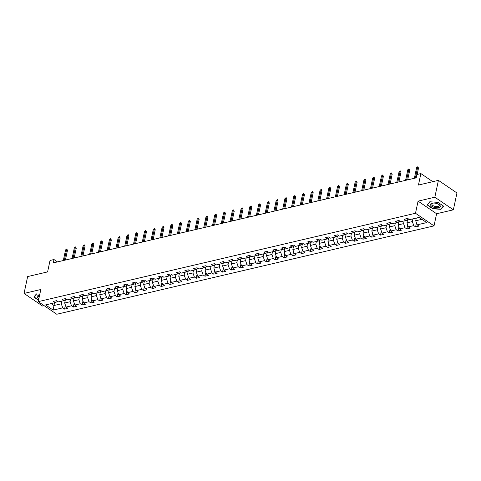 <?xml version="1.0" encoding="UTF-8"?>
<svg xmlns="http://www.w3.org/2000/svg" width="481" height="481" viewBox="0 0 481 481"><rect width="100%" height="100%" fill="white"/><g stroke="black" fill="none" stroke-linecap="round" stroke-linejoin="round"><path stroke-width="0.72" d="M453.367 209.818L456.95 192.971L438.419 180.357L434.836 197.21L418.073 201.136L415.494 213.269L434.024 225.878L436.604 213.744L453.367 209.818L434.836 197.21M415.494 213.269L38.233 301.641L56.77 314.255L434.024 225.878M38.233 301.641L40.813 289.508L24.05 293.434L42.581 306.048L44.162 305.675M24.05 293.434L27.633 276.587L47.601 271.903L50.036 260.449L53.974 259.524L53.259 262.897L416.227 177.868L416.943 174.501L420.881 173.575L418.446 185.035L438.419 180.357M53.163 310.101L62.728 307.864L64.556 309.109L67.935 308.315L66.101 307.07L71.507 305.808L73.334 307.052L76.707 306.259L74.88 305.014L80.279 303.751L82.107 304.996L85.486 304.202L83.658 302.958L89.057 301.695L90.885 302.94L94.258 302.146L92.43 300.908L97.835 299.639L99.663 300.884L103.036 300.09L101.208 298.851L106.608 297.583L108.435 298.827L111.814 298.04L109.987 296.795L115.386 295.526L117.214 296.771L120.587 295.983L118.759 294.739L124.158 293.47L125.992 294.715L129.365 293.927L127.537 292.682L132.936 291.414L134.764 292.658L138.143 291.871L136.309 290.626L141.715 289.364L143.542 290.602L146.915 289.815L145.088 288.57L150.487 287.307L152.315 288.546L155.694 287.758L153.866 286.514L159.265 285.251L161.093 286.496L164.466 285.702L162.638 284.457L168.043 283.195L169.871 284.439L173.244 283.646L171.416 282.401L176.816 281.138L178.643 282.383L182.022 281.589L180.195 280.345L185.594 279.082L187.422 280.327L190.795 279.533L188.967 278.289L194.366 277.026L196.2 278.271L199.573 277.477L197.745 276.232L203.144 274.97L204.972 276.214L208.351 275.421L206.523 274.182L211.923 272.913L213.75 274.158L217.123 273.37L215.296 272.126L220.695 270.857L222.523 272.102L225.902 271.314L224.074 270.069L229.473 268.801L231.301 270.045L234.674 269.258L232.846 268.013L238.251 266.745L240.079 267.989L243.452 267.202L241.624 265.957L247.024 264.688L248.851 265.933L252.23 265.145L250.403 263.901L255.802 262.638L257.63 263.877L261.003 263.089L259.175 261.844L264.58 260.582L266.408 261.826L269.781 261.033L267.953 259.788L273.352 258.525L275.18 259.77L278.559 258.976L276.731 257.732L282.131 256.469L283.958 257.714L287.331 256.92L285.504 255.676L290.903 254.413L292.731 255.658L296.11 254.864L294.282 253.619L299.681 252.357L301.509 253.601L304.882 252.808L303.054 251.563L308.459 250.3L310.287 251.545L313.66 250.751L311.832 249.513L317.232 248.244L319.059 249.489L322.438 248.701L320.611 247.456L326.01 246.188L327.838 247.432L331.211 246.645L329.383 245.4L334.788 244.132L336.616 245.376L339.989 244.588L338.161 243.344L343.56 242.075L345.388 243.32L348.767 242.532L346.939 241.288L352.339 240.019L354.166 241.264L357.539 240.476L355.712 239.231L361.111 237.969L362.945 239.207L366.318 238.42L364.49 237.175L369.889 235.912L371.717 237.157L375.096 236.363L373.262 235.119L378.667 233.856L380.495 235.101L383.868 234.307L382.04 233.063L387.439 231.8L389.267 233.044L392.646 232.251L390.819 231.006L396.218 229.744L398.046 230.988L401.419 230.195L399.591 228.95L404.996 227.687L406.824 228.932L410.197 228.138L408.369 226.894L413.768 225.631L415.596 226.876L418.975 226.082L417.147 224.843L426.707 222.601L419.095 217.418L409.529 219.661L407.702 218.416L404.329 219.21L406.156 220.448L400.757 221.717L398.929 220.472L395.55 221.26L397.378 222.505L391.979 223.773L390.151 222.529L386.778 223.316L388.606 224.561L383.201 225.829L381.373 224.585L378 225.373L379.828 226.617L374.428 227.886L372.601 226.641L369.222 227.429L371.049 228.673L365.65 229.942L363.822 228.697L360.449 229.485L362.277 230.73L356.878 231.992L355.044 230.754L351.671 231.541L353.499 232.786L348.1 234.049L346.272 232.804L342.893 233.598L344.727 234.842L339.321 236.105L337.494 234.86L334.121 235.654L335.948 236.899L330.549 238.161L328.721 236.917L325.342 237.71L327.17 238.955L321.771 240.217L319.943 238.973L316.57 239.766L318.398 241.011L312.993 242.274L311.165 241.029L307.792 241.823L309.62 243.067L304.22 244.33L302.393 243.085L299.014 243.879L300.841 245.118L295.442 246.386L293.614 245.142L290.241 245.929L292.069 247.174L286.67 248.443L284.836 247.198L281.463 247.986L283.291 249.23L277.892 250.499L276.064 249.254L272.685 250.042L274.513 251.286L269.113 252.555L267.286 251.31L263.913 252.098L265.74 253.343L260.341 254.611L258.513 253.367L255.134 254.154L256.962 255.399L251.563 256.662L249.735 255.423L246.362 256.211L248.19 257.455L242.785 258.718L240.957 257.473L237.584 258.267L239.412 259.512L234.013 260.774L232.185 259.53L228.806 260.323L230.633 261.568L225.234 262.83L223.406 261.586L220.033 262.379L221.861 263.624L216.456 264.887L214.628 263.642L211.255 264.436L213.083 265.68L207.684 266.943L205.856 265.698L202.477 266.492L204.305 267.737L198.906 268.999L197.078 267.755L193.705 268.548L195.533 269.787L190.133 271.056L188.305 269.811L184.926 270.599L186.754 271.843L181.355 273.112L179.527 271.867L176.148 272.655L177.982 273.899L172.577 275.168L170.749 273.923L167.376 274.711L169.204 275.956L163.805 277.224L161.977 275.98L158.598 276.767L160.426 278.012L155.026 279.281L153.198 278.036L149.825 278.824L151.653 280.068L146.248 281.331L144.42 280.092L141.047 280.88L142.875 282.125L137.476 283.387L135.648 282.143L132.269 282.936L134.097 284.181L128.698 285.443L126.87 284.199L123.497 284.992L125.325 286.237L119.925 287.5L118.092 286.255L114.718 287.049L116.546 288.293L111.147 289.556L109.319 288.311L105.94 289.105L107.774 290.35L102.369 291.612L100.541 290.368L97.168 291.161L98.996 292.406L93.597 293.669L91.769 292.424L88.39 293.218L90.218 294.456L84.818 295.725L82.991 294.48L79.618 295.268L81.445 296.512L76.04 297.781L74.212 296.536L70.839 297.324L72.667 298.569L67.268 299.837L65.44 298.593L62.061 299.38L63.889 300.625L58.49 301.894L56.662 300.649L53.289 301.437L55.117 302.681L45.551 304.924L53.163 310.101L53.986 305.519L61.297 303.806L61.875 301.1M408.73 219.12L406.156 220.448M412.914 218.867L412.337 221.573L406.938 222.835L407.605 219.703M413.768 225.631L412.337 221.573M408.369 226.894L406.938 222.835M399.958 221.176L397.378 222.505M404.136 220.923L403.565 223.629L398.16 224.892L398.827 221.759M404.996 227.687L403.565 223.629M399.591 228.95L398.16 224.892M388.606 224.561L391.179 223.226M395.364 222.98L394.787 225.685L389.388 226.948L390.055 223.815M396.218 229.744L394.787 225.685M390.819 231.006L389.388 226.948M382.407 225.282L379.828 226.617M386.586 225.036L386.009 227.741L380.609 229.004L381.277 225.872M387.439 231.8L386.009 227.741M382.04 233.063L380.609 229.004M373.629 227.339L371.049 228.673M377.807 227.092L377.236 229.798L371.837 231.06L372.498 227.922M378.667 233.856L377.236 229.798M373.262 235.119L371.837 231.06M364.851 229.395L362.277 230.73M369.035 229.148L368.458 231.848L363.059 233.117L363.726 229.978M369.889 235.912L368.458 231.848M364.49 237.175L363.059 233.117M356.078 231.451L353.499 232.786M360.257 231.205L359.686 233.904L354.281 235.173L354.948 232.034M361.111 237.969L359.686 233.904M355.712 239.231L354.281 235.173M347.3 233.507L344.727 234.842M351.479 233.261L350.908 235.961L345.508 237.229L346.176 234.091M352.339 240.019L350.908 235.961M346.939 241.288L345.508 237.229M338.522 235.564L335.948 236.899M342.706 235.311L342.129 238.017L336.73 239.285L337.397 236.147M343.56 242.075L342.129 238.017M338.161 243.344L336.73 239.285M329.75 237.62L327.17 238.955M333.928 237.367L333.357 240.073L327.952 241.342L328.619 238.203M334.788 244.132L333.357 240.073M329.383 245.4L327.952 241.342M320.971 239.676L318.398 241.011M325.156 239.424L324.579 242.129L319.18 243.392L319.847 240.26M326.01 246.188L324.579 242.129M320.611 247.456L319.18 243.392M312.199 241.733L309.62 243.067M316.378 241.48L315.801 244.186L310.401 245.448L311.069 242.316M317.232 248.244L315.801 244.186M311.832 249.513L310.401 245.448M303.421 243.789L300.841 245.118M307.599 243.536L307.028 246.242L301.629 247.505L302.29 244.372M308.459 250.3L307.028 246.242M303.054 251.563L301.629 247.505M294.643 245.845L292.069 247.174M298.827 245.593L298.25 248.298L292.851 249.561L293.518 246.428M299.681 252.357L298.25 248.298M294.282 253.619L292.851 249.561M285.87 247.901L283.291 249.23M290.049 247.649L289.472 250.354L284.073 251.617L284.74 248.485M290.903 254.413L289.472 250.354M285.504 255.676L284.073 251.617M277.092 249.952L274.513 251.286M281.271 249.705L280.7 252.411L275.3 253.673L275.962 250.541M282.131 256.469L280.7 252.411M276.731 257.732L275.3 253.673M268.314 252.008L265.74 253.343M272.499 251.761L271.921 254.467L266.522 255.73L267.189 252.591M273.352 258.525L271.921 254.467M267.953 259.788L266.522 255.73M259.542 254.064L256.962 255.399M263.72 253.818L263.149 256.517L257.744 257.786L258.411 254.647M264.58 260.582L263.149 256.517M259.175 261.844L257.744 257.786M250.763 256.12L248.19 257.455M254.948 255.874L254.371 258.574L248.972 259.842L249.639 256.704M255.802 262.638L254.371 258.574M250.403 263.901L248.972 259.842M241.991 258.177L239.412 259.512M246.17 257.93L245.593 260.63L240.193 261.898L240.861 258.76M247.024 264.688L245.593 260.63M241.624 265.957L240.193 261.898M233.213 260.233L230.633 261.568M237.392 259.987L236.82 262.686L231.415 263.955L232.082 260.816M238.251 266.745L236.82 262.686M232.846 268.013L231.415 263.955M224.435 262.289L221.861 263.624M228.619 262.037L228.042 264.742L222.643 266.011L223.31 262.873M229.473 268.801L228.042 264.742M224.074 270.069L222.643 266.011M215.662 264.346L213.083 265.68M219.841 264.093L219.264 266.799L213.865 268.061L214.532 264.929M220.695 270.857L219.264 266.799M215.296 272.126L213.865 268.061M206.884 266.402L204.305 267.737M211.063 266.149L210.492 268.855L205.092 270.118L205.754 266.985M211.923 272.913L210.492 268.855M206.523 274.182L205.092 270.118M198.106 268.458L195.533 269.787M202.291 268.206L201.713 270.911L196.314 272.174L196.982 269.041M203.144 274.97L201.713 270.911M197.745 276.232L196.314 272.174M189.334 270.514L186.754 271.843M193.512 270.262L192.941 272.967L187.536 274.23L188.203 271.098M194.366 277.026L192.941 272.967M188.967 278.289L187.536 274.23M180.555 272.571L177.982 273.899M184.74 272.318L184.163 275.024L178.764 276.286L179.431 273.154M185.594 279.082L184.163 275.024M180.195 280.345L178.764 276.286M171.777 274.627L169.204 275.956M175.962 274.374L175.385 277.08L169.985 278.343L170.653 275.21M176.816 281.138L175.385 277.08M171.416 282.401L169.985 278.343M163.005 276.677L160.426 278.012M167.184 276.431L166.612 279.136L161.207 280.399L161.875 277.26M168.043 283.195L166.612 279.136M162.638 284.457L161.207 280.399M154.227 278.733L151.653 280.068M158.411 278.487L157.834 281.187L152.435 282.455L153.102 279.317M159.265 285.251L157.834 281.187M153.866 286.514L152.435 282.455M145.454 280.79L142.875 282.125M149.633 280.543L149.056 283.243L143.657 284.511L144.324 281.373M150.487 287.307L149.056 283.243M145.088 288.57L143.657 284.511M136.676 282.846L134.097 284.181M140.855 282.6L140.284 285.299L134.884 286.568L135.546 283.429M141.715 289.364L140.284 285.299M136.309 290.626L134.884 286.568M127.898 284.902L125.325 286.237M132.083 284.656L131.505 287.355L126.106 288.624L126.774 285.486M132.936 291.414L131.505 287.355M127.537 292.682L126.106 288.624M119.126 286.959L116.546 288.293M123.304 286.706L122.733 289.412L117.328 290.68L117.995 287.542M124.158 293.47L122.733 289.412M118.759 294.739L117.328 290.68M110.347 289.015L107.774 290.35M114.532 288.762L113.955 291.468L108.556 292.731L109.223 289.598M115.386 295.526L113.955 291.468M109.987 296.795L108.556 292.731M101.569 291.071L98.996 292.406M105.754 290.819L105.177 293.524L99.777 294.787L100.445 291.654M106.608 297.583L105.177 293.524M101.208 298.851L99.777 294.787M92.797 293.127L90.218 294.456M96.976 292.875L96.404 295.581L90.999 296.843L91.667 293.711M97.835 299.639L96.404 295.581M92.43 300.908L90.999 296.843M84.019 295.184L81.445 296.512M88.203 294.931L87.626 297.637L82.227 298.899L82.894 295.767M89.057 301.695L87.626 297.637M83.658 302.958L82.227 298.899M75.246 297.24L72.667 298.569M79.425 296.987L78.848 299.693L73.449 300.956L74.116 297.823M80.279 303.751L78.848 299.693M74.88 305.014L73.449 300.956M66.468 299.296L63.889 300.625M70.647 299.044L70.076 301.749L64.676 303.012L65.338 299.879M71.507 305.808L70.076 301.749M66.101 307.07L64.676 303.012M57.69 301.346L55.117 302.681M54.557 302.814L53.986 305.519L51.178 303.607M62.728 307.864L61.297 303.806M432.786 181.68L420.881 173.575M57.479 261.904L53.974 259.524M416.287 218.079L415.716 220.779L421.903 219.33M417.147 224.843L415.716 220.779M64.556 309.109L65.41 305.098M73.334 307.052L74.182 303.042M82.107 304.996L82.96 300.986M90.885 302.94L91.739 298.929M99.663 300.884L100.511 296.873M108.435 298.827L109.289 294.823M117.214 296.771L118.067 292.767M125.992 294.715L126.84 290.71M134.764 292.658L135.618 288.654M143.542 290.602L144.39 286.598M152.315 288.546L153.168 284.542M161.093 286.496L161.947 282.485M169.871 284.439L170.719 280.429M178.643 282.383L179.497 278.373M187.422 280.327L188.275 276.316M196.2 278.271L197.048 274.26M204.972 276.214L205.826 272.204M213.75 274.158L214.604 270.148M222.523 272.102L223.376 268.097M231.301 270.045L232.155 266.041M240.079 267.989L240.927 263.985M248.851 265.933L249.705 261.929M257.63 263.877L258.483 259.872M266.408 261.826L267.256 257.816M275.18 259.77L276.034 255.76M283.958 257.714L284.812 253.703M292.731 255.658L293.584 251.647M301.509 253.601L302.363 249.591M310.287 251.545L311.135 247.535M319.059 249.489L319.913 245.478M327.838 247.432L328.691 243.428M336.616 245.376L337.464 241.372M345.388 243.32L346.242 239.316M354.166 241.264L355.02 237.259M362.945 239.207L363.792 235.203M371.717 237.157L372.571 233.147M380.495 235.101L381.343 231.09M389.267 233.044L390.121 229.034M398.046 230.988L398.899 226.978M406.824 228.932L407.672 224.922M415.596 226.876L416.45 222.865M39.827 294.156L36.454 293.903L33.814 297.072L38.528 300.276M418.073 201.136L436.604 213.744M438.023 202.387L429.798 201.761L427.164 204.93L432.744 208.73L440.963 209.355L443.602 206.187L438.023 202.387L443.374 206.03L440.818 209.103L432.852 208.495L427.447 204.816L429.978 201.773M441.083 208.784L440.963 209.355M65.404 260.053L67.478 250.276L66.576 249.663L64.316 260.305M65.566 249.904L66.739 248.978L66.576 249.663L65.566 249.904L63.306 260.54M66.739 248.978L67.478 250.276M39.598 295.22A4.984 2.183 -168 0 0 37.271 297.198A4.984 2.183 -168 0 0 38.859 298.701M39.58 295.31A3.776 1.653 -168 0 0 38.504 296.164A3.776 1.653 -168 0 0 38.564 296.675A3.776 1.653 -168 0 0 39.141 297.384M38.582 300.006L34.103 296.957L36.634 293.915M34.163 296.651L34.103 296.957M432.154 203.204A4.984 2.183 -168 0 0 431.752 206.277A4.984 2.183 -168 0 0 438.666 207.636A4.984 2.183 -168 0 0 438.401 204.172A4.984 2.183 -168 0 0 433.189 203.06A4.984 2.183 -168 0 0 432.154 203.204M433.555 203.048A3.776 1.653 -168 0 0 433.074 203.132A3.776 1.653 -168 0 0 431.848 204.022A3.776 1.653 -168 0 0 433.868 206.024A3.776 1.653 -168 0 0 438.005 206.487A3.776 1.653 -168 0 0 439.231 205.591A3.776 1.653 -168 0 0 438.071 204.01M427.513 204.509L427.447 204.816M74.176 257.996L76.257 248.226L75.355 247.613L73.094 258.249M74.339 247.847L75.517 246.921L75.355 247.613L74.339 247.847L72.078 258.489M75.517 246.921L76.257 248.226M82.954 255.94L85.029 246.17L84.127 245.557L81.866 256.193M83.117 245.791L84.289 244.865L84.127 245.557L83.117 245.791L80.856 256.433M84.289 244.865L85.029 246.17M91.727 253.884L93.807 244.114L92.905 243.5L90.644 254.136M91.895 243.735L93.067 242.809L92.905 243.5L91.895 243.735L89.628 254.377M93.067 242.809L93.807 244.114M100.505 251.828L102.585 242.057L101.683 241.444L99.417 252.08M100.667 241.678L101.84 240.753L101.683 241.444L100.667 241.678L98.407 252.321M101.84 240.753L102.585 242.057M109.283 249.771L111.358 240.001L110.456 239.388L108.195 250.024M109.446 239.622L110.618 238.702L110.456 239.388L109.446 239.622L107.185 250.264M110.618 238.702L111.358 240.001M118.055 247.715L120.136 237.945L119.234 237.331L116.973 247.968M118.218 237.566L119.396 236.646L119.234 237.331L118.218 237.566L115.957 248.208M119.396 236.646L120.136 237.945M126.834 245.659L128.908 235.888L128.006 235.275L125.745 245.917M126.996 235.51L128.168 234.59L128.006 235.275L126.996 235.51L124.735 246.152M128.168 234.59L128.908 235.888M135.612 243.602L137.686 233.832L136.784 233.219L134.524 243.861M135.774 233.459L136.947 232.533L136.784 233.219L135.774 233.459L133.514 244.095M136.947 232.533L137.686 233.832M144.384 241.546L146.464 231.776L145.563 231.163L143.302 241.805M144.547 231.403L145.725 230.477L145.563 231.163L144.547 231.403L142.286 242.039M145.725 230.477L146.464 231.776M153.162 239.49L155.237 229.72L154.335 229.106L152.074 239.748M153.325 229.347L154.497 228.421L154.335 229.106L153.325 229.347L151.064 239.983M154.497 228.421L155.237 229.72M161.941 237.44L164.015 227.663L163.113 227.05L160.852 237.692M162.103 227.291L163.275 226.365L163.113 227.05L162.103 227.291L159.836 237.927M163.275 226.365L164.015 227.663M170.713 235.383L172.793 225.607L171.891 224.994L169.631 235.636M170.875 225.234L172.054 224.308L171.891 224.994L170.875 225.234L168.615 235.87M172.054 224.308L172.793 225.607M179.491 233.327L181.565 223.557L180.664 222.944L178.403 233.58M179.653 223.178L180.826 222.252L180.664 222.944L179.653 223.178L177.393 233.82M180.826 222.252L181.565 223.557M188.263 231.271L190.344 221.5L189.442 220.887L187.181 231.523M188.426 221.122L189.604 220.196L189.442 220.887L188.426 221.122L186.165 231.764M189.604 220.196L190.344 221.5M197.042 229.215L199.116 219.444L198.22 218.831L195.953 229.467M197.204 219.065L198.376 218.14L198.22 218.831L197.204 219.065L194.943 229.708M198.376 218.14L199.116 219.444M205.82 227.158L207.894 217.388L206.992 216.775L204.732 227.411M205.982 217.009L207.155 216.083L206.992 216.775L205.982 217.009L203.722 227.651M207.155 216.083L207.894 217.388M214.592 225.102L216.672 215.332L215.771 214.718L213.51 225.355M214.754 214.953L215.933 214.033L215.771 214.718L214.754 214.953L212.494 225.595M215.933 214.033L216.672 215.332M223.37 223.046L225.445 213.275L224.543 212.662L222.282 223.298M223.533 212.897L224.705 211.977L224.543 212.662L223.533 212.897L221.272 223.539M224.705 211.977L225.445 213.275M232.149 220.989L234.223 211.219L233.321 210.606L231.06 221.248M232.311 210.84L233.483 209.92L233.321 210.606L232.311 210.84L230.044 221.482M233.483 209.92L234.223 211.219M240.921 218.933L243.001 209.163L242.099 208.55L239.839 219.192M241.083 208.79L242.262 207.864L242.099 208.55L241.083 208.79L238.823 219.426M242.262 207.864L243.001 209.163M249.699 216.877L251.773 207.107L250.872 206.493L248.611 217.135M249.861 206.734L251.034 205.808L250.872 206.493L249.861 206.734L247.601 217.37M251.034 205.808L251.773 207.107M258.471 214.821L260.552 205.05L259.65 204.437L257.389 215.079M258.634 204.678L259.812 203.752L259.65 204.437L258.634 204.678L256.373 215.314M259.812 203.752L260.552 205.05M267.25 212.77L269.33 202.994L268.428 202.381L266.161 213.023M267.412 202.621L268.584 201.695L268.428 202.381L267.412 202.621L265.151 213.257M268.584 201.695L269.33 202.994M276.028 210.714L278.102 200.938L277.2 200.324L274.94 210.967M276.19 200.565L277.363 199.639L277.2 200.324L276.19 200.565L273.93 211.201M277.363 199.639L278.102 200.938M284.8 208.658L286.88 198.887L285.979 198.268L283.718 208.91M284.962 198.509L286.141 197.583L285.979 198.268L284.962 198.509L282.702 209.145M286.141 197.583L286.88 198.887M293.578 206.602L295.653 196.831L294.751 196.218L292.49 206.854M293.741 196.452L294.913 195.526L294.751 196.218L293.741 196.452L291.48 207.095M294.913 195.526L295.653 196.831M302.357 204.545L304.431 194.775L303.529 194.162L301.268 204.798M302.519 194.396L303.691 193.47L303.529 194.162L302.519 194.396L300.258 205.038M303.691 193.47L304.431 194.775M311.129 202.489L313.209 192.719L312.307 192.105L310.047 202.741M311.291 192.34L312.47 191.414L312.307 192.105L311.291 192.34L309.03 202.982M312.47 191.414L313.209 192.719M319.907 200.433L321.981 190.662L321.08 190.049L318.819 200.685M320.069 190.284L321.242 189.364L321.08 190.049L320.069 190.284L317.809 200.926M321.242 189.364L321.981 190.662M328.679 198.376L330.76 188.606L329.858 187.993L327.597 198.629M328.848 188.227L330.02 187.307L329.858 187.993L328.848 188.227L326.581 198.869M330.02 187.307L330.76 188.606M337.458 196.32L339.538 186.55L338.636 185.937L336.369 196.579M337.62 186.171L338.792 185.251L338.636 185.937L337.62 186.171L335.359 196.813M338.792 185.251L339.538 186.55M346.236 194.264L348.31 184.494L347.408 183.88L345.148 194.522M346.398 184.121L347.571 183.195L347.408 183.88L346.398 184.121L344.137 194.757M347.571 183.195L348.31 184.494M355.008 192.208L357.088 182.437L356.187 181.824L353.926 192.466M355.17 182.065L356.349 181.139L356.187 181.824L355.17 182.065L352.91 192.701M356.349 181.139L357.088 182.437M363.786 190.151L365.861 180.381L364.959 179.768L362.698 190.41M363.949 180.008L365.121 179.082L364.959 179.768L363.949 180.008L361.688 190.644M365.121 179.082L365.861 180.381M372.565 188.101L374.639 178.325L373.737 177.711L371.476 188.354M372.727 177.952L373.899 177.026L373.737 177.711L372.727 177.952L370.466 188.588M373.899 177.026L374.639 178.325M381.337 186.045L383.417 176.268L382.515 175.655L380.255 186.297M381.499 175.896L382.678 174.97L382.515 175.655L381.499 175.896L379.238 186.532M382.678 174.97L383.417 176.268M390.115 183.989L392.189 174.218L391.287 173.599L389.027 184.241M390.277 173.839L391.45 172.913L391.287 173.599L390.277 173.839L388.017 184.476M391.45 172.913L392.189 174.218M398.887 181.932L400.968 172.162L400.066 171.549L397.805 182.185M399.056 171.783L400.228 170.857L400.066 171.549L399.056 171.783L396.789 182.425M400.228 170.857L400.968 172.162M407.666 179.876L409.746 170.106L408.844 169.492L406.577 180.128M407.828 169.727L409 168.801L408.844 169.492L407.828 169.727L405.567 180.369M409 168.801L409.746 170.106M417.159 174.447L418.518 168.049L417.616 167.436L415.356 178.072M416.606 167.671L417.779 166.745L417.616 167.436L416.606 167.671L414.345 178.313M417.779 166.745L418.518 168.049"/></g></svg>
